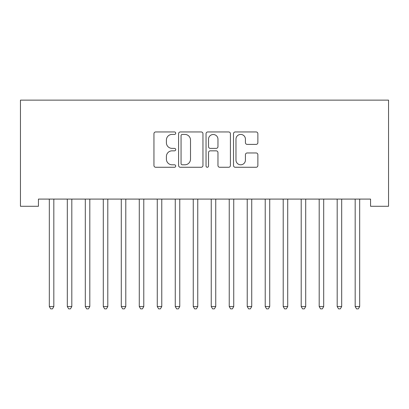 <?xml version="1.0" encoding="UTF-8"?>
<svg xmlns="http://www.w3.org/2000/svg" width="409" height="409" viewBox="0 0 409 409"><rect width="100%" height="100%" fill="white"/><g stroke="black" fill="none" stroke-linecap="round" stroke-linejoin="round"><path stroke-width="0.61" d="M175.717 133.186A1.237 1.237 0 0 0 174.479 131.949L155.717 131.949A1.764 1.764 0 0 0 153.948 133.717L153.948 165.502A1.764 1.764 0 0 0 155.717 167.271L174.479 167.271A1.237 1.237 0 0 0 175.717 166.034A1.237 1.237 0 0 0 174.479 164.796L172.051 164.796A5.649 5.649 0 0 1 166.402 159.147L166.402 156.494A5.649 5.649 0 0 1 172.051 150.844L174.479 150.844A1.237 1.237 0 0 0 175.717 149.607A1.237 1.237 0 0 0 174.479 148.375L172.051 148.375A5.649 5.649 0 0 1 166.402 142.721L166.402 140.072A5.649 5.649 0 0 1 172.051 134.423L174.479 134.423A1.237 1.237 0 0 0 175.717 133.186M256.111 144.397A1.764 1.764 0 0 0 257.874 142.634L257.874 133.717A1.764 1.764 0 0 0 256.111 131.949L235.272 131.949A1.764 1.764 0 0 0 233.508 133.717L233.508 165.502A1.764 1.764 0 0 0 235.272 167.271L256.111 167.271A1.764 1.764 0 0 0 257.874 165.502L257.874 154.73A1.764 1.764 0 0 0 256.111 152.966L247.194 152.966A1.764 1.764 0 0 0 245.426 154.73L245.426 160.072A4.724 4.724 0 0 1 240.702 164.796A4.724 4.724 0 0 1 235.978 160.072L235.978 139.147A4.724 4.724 0 0 1 240.702 134.423A4.724 4.724 0 0 1 245.426 139.147L245.426 142.634A1.764 1.764 0 0 0 247.194 144.397L256.111 144.397M370.559 199.086L38.441 199.086L38.441 206.279L20.45 206.279L20.45 100.133L388.55 100.133L388.55 206.279L370.559 206.279L370.559 199.086M202.956 133.717A1.764 1.764 0 0 0 201.187 131.949L180.349 131.949A1.764 1.764 0 0 0 178.585 133.717L178.585 165.502A1.764 1.764 0 0 0 180.349 167.271L201.187 167.271A1.764 1.764 0 0 0 202.956 165.502L202.956 133.717M207.813 131.949L228.651 131.949A1.764 1.764 0 0 1 230.415 133.717L230.415 165.502A1.764 1.764 0 0 1 228.651 167.271L219.73 167.271A1.764 1.764 0 0 1 217.966 165.502L217.966 152.613A1.764 1.764 0 0 0 216.197 150.844L210.282 150.844A1.764 1.764 0 0 0 208.518 152.613L208.518 166.034A1.237 1.237 0 0 1 207.281 167.271A1.237 1.237 0 0 1 206.044 166.034L206.044 133.717A1.764 1.764 0 0 1 207.813 131.949M182.291 134.423A1.237 1.237 0 0 0 181.059 135.66L181.059 163.559A1.237 1.237 0 0 0 182.291 164.796L184.853 164.796A5.649 5.649 0 0 0 190.507 159.147L190.507 140.072A5.649 5.649 0 0 0 184.853 134.423L182.291 134.423M217.966 139.234A4.724 4.724 0 0 0 213.242 134.51A4.724 4.724 0 0 0 208.518 139.234L208.518 146.606A1.764 1.764 0 0 0 210.282 148.375L216.197 148.375A1.764 1.764 0 0 0 217.966 146.606L217.966 139.234M49.198 199.347A1.8 1.8 -179.5 0 1 49.325 200.021A1.8 1.8 179.5 0 0 49.198 199.347L49.09 199.086M54.06 199.086L53.952 199.347A1.8 1.8 179.5 0 0 53.824 200.021L53.824 306.53L49.325 306.53L49.325 200.021M53.824 306.53L52.475 308.867L50.675 308.867L49.325 306.53M67.188 199.347A1.8 1.8 -179.5 0 1 67.316 200.021A1.8 1.8 179.5 0 0 67.188 199.347L67.081 199.086M85.179 199.347A1.8 1.8 -179.5 0 1 85.307 200.021A1.8 1.8 179.5 0 0 85.179 199.347L85.072 199.086M72.05 199.086L71.943 199.347A1.8 1.8 179.5 0 0 71.815 200.021L71.815 306.53L67.316 306.53L67.316 200.021M71.815 306.53L70.466 308.867L68.666 308.867L67.316 306.53M90.041 199.086L89.934 199.347A1.8 1.8 179.5 0 0 89.806 200.021L89.806 306.53L85.307 306.53L85.307 200.021M89.806 306.53L88.456 308.867L86.657 308.867L85.307 306.53M103.17 199.347A1.8 1.8 -179.5 0 1 103.298 200.021A1.8 1.8 179.5 0 0 103.17 199.347L103.063 199.086M121.161 199.347A1.8 1.8 -179.5 0 1 121.289 200.021A1.8 1.8 179.5 0 0 121.161 199.347L121.054 199.086M108.032 199.086L107.925 199.347A1.8 1.8 179.5 0 0 107.797 200.021L107.797 306.53L103.298 306.53L103.298 200.021M107.797 306.53L106.447 308.867L104.648 308.867L103.298 306.53M126.023 199.086L125.921 199.347A1.8 1.8 179.5 0 0 125.788 200.021L125.788 306.53L121.289 306.53L121.289 200.021M125.788 306.53L124.438 308.867L122.639 308.867L121.289 306.53M139.152 199.347A1.8 1.8 -179.5 0 1 139.28 200.021A1.8 1.8 179.5 0 0 139.152 199.347L139.045 199.086M144.014 199.086L143.912 199.347A1.8 1.8 179.5 0 0 143.779 200.021L143.779 306.53L139.28 306.53L139.28 200.021M143.779 306.53L142.429 308.867L140.63 308.867L139.28 306.53M157.143 199.347A1.8 1.8 -179.5 0 1 157.271 200.021A1.8 1.8 179.5 0 0 157.143 199.347L157.036 199.086M162.005 199.086L161.903 199.347A1.8 1.8 179.5 0 0 161.77 200.021L161.77 306.53L157.271 306.53L157.271 200.021M161.77 306.53L160.42 308.867L158.62 308.867L157.271 306.53M175.134 199.347A1.8 1.8 -179.5 0 1 175.267 200.021A1.8 1.8 179.5 0 0 175.134 199.347L175.026 199.086M180.001 199.086L179.894 199.347A1.8 1.8 179.5 0 0 179.761 200.021L179.761 306.53L175.267 306.53L175.267 200.021M179.761 306.53L178.411 308.867L176.611 308.867L175.267 306.53M193.125 199.347A1.8 1.8 -179.5 0 1 193.258 200.021A1.8 1.8 179.5 0 0 193.125 199.347L193.017 199.086M197.992 199.086L197.884 199.347A1.8 1.8 179.5 0 0 197.751 200.021L197.751 306.53L193.258 306.53L193.258 200.021M197.751 306.53L196.402 308.867L194.607 308.867L193.258 306.53M211.116 199.347A1.8 1.8 -179.5 0 1 211.248 200.021A1.8 1.8 179.5 0 0 211.116 199.347L211.008 199.086M215.983 199.086L215.875 199.347A1.8 1.8 179.5 0 0 215.742 200.021L215.742 306.53L211.248 306.53L211.248 200.021M215.742 306.53L214.393 308.867L212.598 308.867L211.248 306.53M229.106 199.347A1.8 1.8 -179.5 0 1 229.239 200.021A1.8 1.8 179.5 0 0 229.106 199.347L228.999 199.086M233.974 199.086L233.866 199.347A1.8 1.8 179.5 0 0 233.733 200.021L233.733 306.53L229.239 306.53L229.239 200.021M233.733 306.53L232.389 308.867L230.589 308.867L229.239 306.53M247.097 199.347A1.8 1.8 -179.5 0 1 247.23 200.021A1.8 1.8 179.5 0 0 247.097 199.347L246.995 199.086M251.964 199.086L251.857 199.347A1.8 1.8 179.5 0 0 251.729 200.021L251.729 306.53L247.23 306.53L247.23 200.021M251.729 306.53L250.38 308.867L248.58 308.867L247.23 306.53M265.088 199.347A1.8 1.8 -179.5 0 1 265.221 200.021A1.8 1.8 179.5 0 0 265.088 199.347L264.986 199.086M269.955 199.086L269.848 199.347A1.8 1.8 179.5 0 0 269.72 200.021L269.72 306.53L265.221 306.53L265.221 200.021M269.72 306.53L268.37 308.867L266.571 308.867L265.221 306.53M283.079 199.347A1.8 1.8 -179.5 0 1 283.212 200.021A1.8 1.8 179.5 0 0 283.079 199.347L282.977 199.086M287.946 199.086L287.839 199.347A1.8 1.8 179.5 0 0 287.711 200.021L287.711 306.53L283.212 306.53L283.212 200.021M287.711 306.53L286.361 308.867L284.562 308.867L283.212 306.53M301.075 199.347A1.8 1.8 -179.5 0 1 301.203 200.021A1.8 1.8 179.5 0 0 301.075 199.347L300.968 199.086M305.937 199.086L305.83 199.347A1.8 1.8 179.5 0 0 305.702 200.021L305.702 306.53L301.203 306.53L301.203 200.021M305.702 306.53L304.352 308.867L302.553 308.867L301.203 306.53M319.066 199.347A1.8 1.8 -179.5 0 1 319.194 200.021A1.8 1.8 179.5 0 0 319.066 199.347L318.959 199.086M323.928 199.086L323.821 199.347A1.8 1.8 179.5 0 0 323.693 200.021L323.693 306.53L319.194 306.53L319.194 200.021M323.693 306.53L322.343 308.867L320.544 308.867L319.194 306.53M337.057 199.347A1.8 1.8 -179.5 0 1 337.185 200.021A1.8 1.8 179.5 0 0 337.057 199.347L336.95 199.086M341.919 199.086L341.812 199.347A1.8 1.8 179.5 0 0 341.684 200.021L341.684 306.53L337.185 306.53L337.185 200.021M341.684 306.53L340.334 308.867L338.534 308.867L337.185 306.53M355.048 199.347A1.8 1.8 -179.5 0 1 355.176 200.021A1.8 1.8 179.5 0 0 355.048 199.347L354.94 199.086M359.91 199.086L359.802 199.347A1.8 1.8 179.5 0 0 359.675 200.021L359.675 306.53L355.176 306.53L355.176 200.021M359.675 306.53L358.325 308.867L356.525 308.867L355.176 306.53"/></g></svg>

